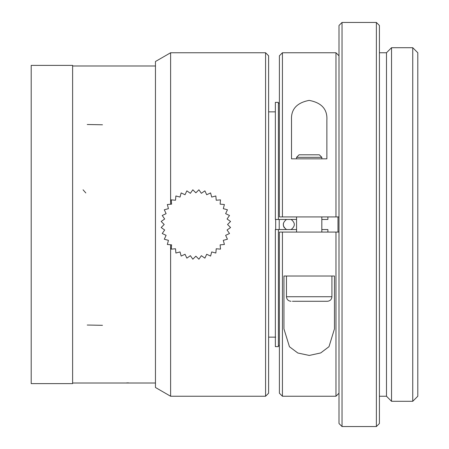 <?xml version="1.0" encoding="UTF-8"?>
<svg xmlns="http://www.w3.org/2000/svg" width="449" height="449" viewBox="0 0 449 449"><rect width="100%" height="100%" fill="white"/><g stroke="black" fill="none" stroke-linecap="round" stroke-linejoin="round"><path stroke-width="0.67" d="M31.2 383.614L31.2 65.386L72.62 65.386L72.62 383.614L31.2 383.614M227.542 224.5L230.573 221.469L227.059 219L229.512 215.481L225.628 213.668L227.435 209.773L223.299 208.662L224.399 204.514L220.128 204.143L220.498 199.867L216.227 200.237L215.846 195.96L211.703 197.072L210.587 192.924L206.703 194.737L204.879 190.853L201.365 193.311L198.901 189.798L195.871 192.829L192.829 189.798L190.37 193.311L186.846 190.853L185.033 194.737L181.143 192.93L180.032 197.072L175.885 195.966L175.508 200.237L171.232 199.872L171.608 204.143L167.331 204.525L168.437 208.662L164.295 209.784L166.108 213.668L162.218 215.492L164.676 219L161.163 221.469L164.194 224.5L161.169 227.542L164.676 230L162.224 233.519L166.108 235.332L164.3 239.227L168.437 240.338L167.337 244.486L171.608 244.857L171.237 249.133L175.508 248.763L175.89 253.04L180.032 251.928L181.149 256.076L185.033 254.263L186.857 258.147L190.37 255.689L192.84 259.202L195.871 256.171L198.907 259.202L201.365 255.689L204.89 258.147L206.703 254.263L210.592 256.07L211.703 251.928L215.851 253.034L216.227 248.763L220.504 249.128L220.128 244.857L224.405 244.475L223.299 240.338L227.441 239.216L225.628 235.332L229.518 233.508L227.059 230L230.573 227.531L227.542 224.5M391.534 47.706L391.534 401.294L412.749 401.294L412.749 47.706L391.534 47.706L386.482 52.758L379.411 52.758M379.411 396.243L386.482 396.243L386.482 52.758M318.532 154.793L319.301 154.793L321.826 157.318L296.57 157.318L299.096 154.793L318.532 154.793M376.38 426.55L379.411 423.519L379.411 25.481L376.38 22.45L342.031 22.45L342.031 426.55L376.38 426.55L376.38 22.45M318.459 301.279L319.974 301.279M265.578 396.243L265.578 52.758L268.609 55.788L268.609 393.212L265.578 396.243L170.614 396.243L155.461 387.493L155.461 61.507L170.614 52.758L170.614 204.233M275.68 337.143L268.609 337.143M275.68 229.551L275.68 219.449M291.014 301.279C288.252 301.01 286.737 299.494 286.468 296.733L331.929 296.733C331.659 299.494 330.144 301.01 327.383 301.279L292.406 301.279M326.878 120.119L326.878 158.834L291.519 158.834L291.519 120.119C290.862 109.354 296.733 102.776 309.142 100.385C321.613 102.709 327.523 109.287 326.878 120.119M342.031 426.55L339.001 423.519L339.001 25.481L342.031 22.45M321.826 229.551L327.888 229.551L327.888 232.077M337.99 216.923L337.99 232.077M327.888 216.923L327.888 219.449L321.826 219.449M278.386 229.551L278.386 346.634L275.355 346.634L275.355 229.551L296.57 229.551M279.216 219.449L279.216 229.551M296.57 219.449L277.791 219.449M275.355 219.449L275.355 102.366L278.386 102.366L278.386 219.449L275.355 219.449M283.942 328.881L283.942 276.023L334.454 276.023L334.454 328.881L329.005 346.667L320.721 352.936L309.277 355.445L297.81 353.004L289.453 346.74L283.942 328.881M279.396 232.077L282.427 232.077L279.396 232.077L279.396 393.212L282.427 396.243L335.97 396.243L335.97 232.077L339.001 232.077M279.396 216.923L282.427 216.923L282.427 52.758L279.396 55.788L279.396 216.923L339.001 216.923M335.97 232.077L282.427 232.077L282.427 396.243M282.427 52.758L335.97 52.758L335.97 216.923M283.398 223.248L283.392 225.724L284.099 227.447L286.496 229.551C282.247 226.184 282.247 222.816 286.496 219.449L286.496 219.449M278.386 345.623L279.396 345.623L278.386 345.623M291.126 219.449L291.126 219.449C295.375 222.816 295.375 226.184 291.126 229.551M278.386 103.377L279.396 103.377M170.614 396.243L170.614 244.772M412.749 47.706L417.8 52.758L417.8 396.243L412.749 401.294M126.584 382.918L128.425 382.851M87.241 124.502L102.473 124.777M87.241 325.037L102.473 325.312M83.059 189.792L85.821 192.952M386.482 396.243L391.534 401.294M321.826 158.834L321.826 157.318M296.57 158.834L296.57 157.318M275.355 111.857L268.609 111.857M339.001 55.788L335.97 52.758M339.001 393.212L335.97 396.243M331.929 296.733L331.929 276.023M286.468 296.733L286.468 276.023M321.826 232.077L321.826 216.923M296.57 232.077L296.57 216.923M265.578 52.758L170.614 52.758M72.62 383.008L155.461 383.008M72.62 65.992L155.461 65.992"/></g></svg>
